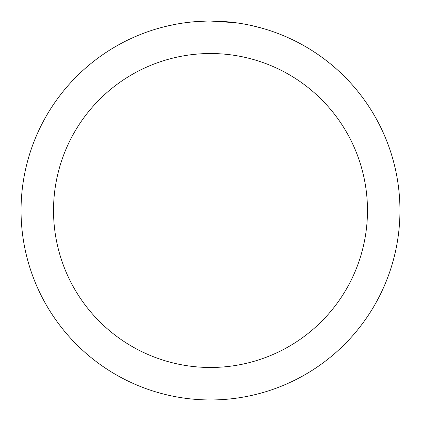 <?xml version="1.0" encoding="UTF-8"?>
<svg xmlns="http://www.w3.org/2000/svg" width="421" height="421" viewBox="0 0 421 421"><rect width="100%" height="100%" fill="white"/><g stroke="black" fill="none" stroke-linecap="round" stroke-linejoin="round"><path stroke-width="0.63" d="M210.5 21.05A189.45 189.45 0 0 1 399.95 210.5A189.45 189.45 0 0 1 210.5 399.95A189.45 189.45 0 0 1 21.05 210.5A189.45 189.45 0 0 1 210.5 21.05L235.702 22.734M253.053 25.892L261.152 27.949M210.5 53.525A156.975 156.975 0 0 1 367.475 210.5A156.975 156.975 0 0 1 210.5 367.475A156.975 156.975 0 0 1 53.525 210.5A156.975 156.975 0 0 1 210.5 53.525M191.271 22.029L184.43 22.855M165.779 26.402L174.704 24.46M198.002 21.46L200.706 21.303M185.019 22.771L185.724 22.676M206.011 21.103L192.071 21.95"/></g></svg>
